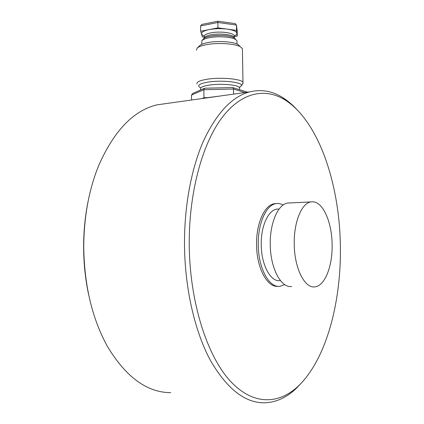 <?xml version="1.0" encoding="UTF-8"?>
<svg xmlns="http://www.w3.org/2000/svg" width="424" height="424" viewBox="0 0 424 424"><rect width="100%" height="100%" fill="white"/><g stroke="black" fill="none" stroke-linecap="round" stroke-linejoin="round"><path stroke-width="0.64" d="M313.151 201.808L310.893 201.914C301.623 203.07 293.62 222.478 294.251 244.584C294.51 268.615 304.893 288.723 314.926 286.841L315.011 286.831C325.134 285.818 332.787 265.339 332.103 243.858C331.791 222.356 323.242 202.423 313.151 201.808M284.674 284.599L279.967 286.295C269.33 288.108 258.449 268.546 258.269 245.194C257.691 223.702 266.219 204.803 276.035 203.631C278.446 203.239 280.81 203.706 283.126 205.036M276.39 203.578L274.392 203.711C264.55 204.882 255.995 223.761 256.573 245.22C256.753 268.254 267.396 287.684 277.959 286.301M302.217 382.072L296.715 387.949C286.995 397.421 276.273 402.371 264.555 402.8C245.136 403.07 227.163 389.062 210.633 360.787C195.173 332.379 185.129 290.005 184.504 246.583C184.016 206.79 191.367 168.1 203.753 140.344C216.977 112.577 232.315 96.418 249.778 91.865C261.385 89.088 272.436 91.043 282.925 97.732C287.737 100.78 292.306 104.622 296.636 109.275M167.284 103.408L157.039 104.845C133.661 110.415 114.257 130.528 98.84 165.18C88.802 189.788 83.772 217.486 83.751 248.273C84.461 286.359 92.363 319.092 107.452 346.477C125.981 377.169 147.07 392.566 170.718 392.656M219.054 96.163L203.621 98.124M88.701 294.945C85.457 279.872 83.767 264.311 83.629 248.273C83.544 232.119 85.033 216.489 88.086 201.389M340.318 243.625C339.057 182.564 318.451 121.19 285.177 100.027C265.35 87.63 241.426 91.78 221.662 118.126C202.015 144.473 188.553 193.842 189.252 246.503C190.01 302.8 207.119 355.672 230.02 380.757C253.038 405.901 279.14 404.554 298.75 385.644C327.047 358.153 341.771 299.747 340.318 243.625M291.632 286.476C281.197 288.315 270.475 268.572 270.268 244.987C269.675 223.294 278.027 204.225 287.668 203.059L289.974 202.942M202.126 40.508L203.149 39.209C204.002 37.985 206.324 36.999 210.113 36.247C218.397 34.567 231.319 35.59 234.61 38.128L235.665 39.416M239.772 87.212L241.336 85.887C243.853 82.33 222.139 79.754 207.993 82.108C200.027 83.486 197.187 85.171 199.476 87.153L200.796 87.858M242.422 49.772L242.401 48.665L240.36 46.762C235.039 43.598 217.602 42.474 206.435 44.658C201.623 45.575 198.496 46.757 197.049 48.214L196.476 50.196M196.964 83.894C196.413 82.028 199.741 80.486 206.96 79.267C220.676 76.961 242.178 78.97 242.994 82.479L242.671 83.904M236.989 41.796L236.974 40.911L235.892 39.692C232.347 36.962 218.344 35.865 209.377 37.672C205.28 38.483 202.773 39.543 201.856 40.852L201.707 44.361M197.287 47.981L199.614 45.728C200.912 44.425 203.684 43.37 207.935 42.554C217.788 40.614 233.131 41.61 237.88 44.435L239.708 46.147M204.251 37.153L202.375 36.915L200.674 31.259L217.957 27.867L236.534 30.38L237.281 36.061L234.255 36.628M202.646 98.262L203.965 97.716L207.108 97.647M192.713 93.439L191.505 95.082L191.574 100.011M204.85 88.203L204.458 88.282L203.843 89.703L203.965 97.716M232.649 87.572L233.025 87.667L233.523 89.029L233.608 94.128M200.6 25.949L201.729 24.47L217.925 21.205L217.872 22.483L200.6 25.949L200.674 31.259M235.066 23.601L236.444 25.064L217.872 22.483L217.957 27.867M237.281 36.061L237.191 30.883L236.444 25.064L236.534 30.38M280.381 280.561C271.053 282.612 261.401 265.567 261.248 245.136C260.654 224.678 269.653 207.458 279.013 209.18M204.177 36.31L201.538 34.127C201.188 32.261 203.764 30.745 209.255 29.574C215.074 28.519 221.089 28.371 227.306 29.134C233.253 30.024 236.454 31.397 236.91 33.258C237.011 34.254 236.142 35.176 234.308 36.035M234.255 36.48L234.239 35.711C233.661 32.743 219.727 31.01 210.813 32.871C206.08 33.867 203.891 35.16 204.246 36.745L204.262 37.927M204.209 38.229C204.4 36.83 206.61 35.695 210.845 34.832C219.759 32.982 233.698 34.699 234.271 37.641L234.339 37.953M239.56 88.499L239.544 87.752C238.839 84.869 220.687 83.242 209.09 85.123C202.964 86.125 200.128 87.392 200.589 88.929L200.605 89.973M244.897 92.549L233.523 89.029L203.843 89.703L191.505 95.082M274.392 203.711L276.035 203.631M157.039 104.845L249.778 91.865M285.177 100.027L282.925 97.732M287.668 203.059L310.893 201.914M298.75 385.644L296.715 387.949M234.292 35.584L234.271 37.641L233.778 37.641M231.345 36.74C226.172 35.314 219.521 35.075 211.401 36.024M239.316 87.418L240.037 86.909L239.544 87.752L239.581 89.713M242.994 82.479L242.401 48.665M237.027 44.022L236.974 40.911M234.61 38.128L235.892 39.692M241.336 85.887L243 83.427M237.88 44.435L240.36 46.762M217.92 21.205L235.362 23.643M192.565 93.503L204.458 88.282M204.702 88.203L232.771 87.567M233.025 87.667L247.505 92.183"/></g></svg>
